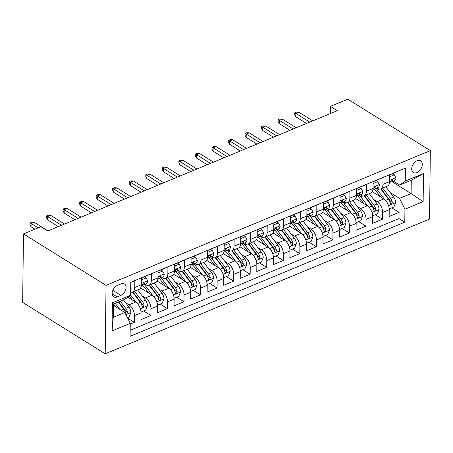 <?xml version="1.0" encoding="UTF-8"?>
<svg xmlns="http://www.w3.org/2000/svg" width="453" height="453" viewBox="0 0 453 453"><rect width="100%" height="100%" fill="white"/><g stroke="black" fill="none" stroke-linecap="round" stroke-linejoin="round"><path stroke-width="0.68" d="M417.054 160.736A6.886 4.53 121.9 0 0 412.077 166.551A6.886 4.53 121.9 0 0 413.34 172.502A6.886 4.53 121.9 0 0 416.913 172.576A6.886 4.53 121.9 0 0 421.89 166.761A6.886 4.53 121.9 0 0 420.627 160.809A6.886 4.53 121.9 0 0 417.054 160.736M105.198 353.827L429.512 219.071L430.35 150.611L106.036 285.367L105.198 353.827L22.65 302.389L23.488 233.929L106.036 285.367M399.591 170.571L389.659 174.864L389.574 181.613L382.961 184.365A8.607 4.768 67.4 0 1 380.758 188.884A8.607 4.768 67.4 0 1 377.366 188.335L376.834 188.006M382.961 184.365L383.04 177.61L373.113 181.738L373.029 188.493L366.409 191.24A8.607 4.768 67.4 0 1 364.212 195.758A8.607 4.768 67.4 0 1 360.82 195.215L360.288 194.881M366.409 191.24L366.494 184.49L356.568 188.612L356.483 195.368L349.863 198.114A8.607 4.768 67.4 0 1 347.666 202.638A8.607 4.768 67.4 0 1 344.269 202.089L343.742 201.755M349.863 198.114L349.948 191.364L340.022 195.486L339.937 202.242L333.317 204.994A8.607 4.768 67.4 0 1 331.12 209.513A8.607 4.768 67.4 0 1 327.723 208.963L327.191 208.635M333.317 204.994L333.402 198.238L323.47 202.361L323.391 209.116L316.772 211.868A8.607 4.768 67.4 0 1 314.569 216.387A8.607 4.768 67.4 0 1 311.177 215.838L310.645 215.509M316.772 211.868L316.857 205.113L306.924 209.241L306.845 215.99L300.226 218.742A8.607 4.768 67.4 0 1 298.023 223.261A8.607 4.768 67.4 0 1 294.631 222.712L294.099 222.383M300.226 218.742L300.305 211.987L290.379 216.115L290.299 222.87L283.68 225.617A8.607 4.768 67.4 0 1 281.477 230.135A8.607 4.768 67.4 0 1 278.085 229.592L277.553 229.258M283.68 225.617L283.759 218.867L273.833 222.989L273.748 229.745L267.134 232.491A8.607 4.768 67.4 0 1 264.931 237.015A8.607 4.768 67.4 0 1 261.54 236.466L261.007 236.132M267.134 232.491L267.213 225.741L257.287 229.864L257.202 236.619L250.583 239.371A8.607 4.768 67.4 0 1 248.386 243.89A8.607 4.768 67.4 0 1 244.994 243.34L244.461 243.012M250.583 239.371L250.668 232.616L240.741 236.738L240.656 243.493L234.037 246.245A8.607 4.768 67.4 0 1 231.84 250.764A8.607 4.768 67.4 0 1 228.442 250.215L227.916 249.886M234.037 246.245L234.122 239.49L224.195 243.618L224.11 250.367L217.491 253.119A8.607 4.768 67.4 0 1 215.294 257.638A8.607 4.768 67.4 0 1 211.896 257.094L211.364 256.76M217.491 253.119L217.576 246.364L207.644 250.492L207.565 257.247L200.945 259.994A8.607 4.768 67.4 0 1 198.742 264.512A8.607 4.768 67.4 0 1 195.351 263.969L194.818 263.635M200.945 259.994L201.03 253.244L191.098 257.366L191.019 264.122L184.399 266.868A8.607 4.768 67.4 0 1 182.197 271.392A8.607 4.768 67.4 0 1 178.805 270.843L178.272 270.509M184.399 266.868L184.479 260.118L174.552 264.241L174.473 270.996L167.853 273.748A8.607 4.768 67.4 0 1 165.651 278.267A8.607 4.768 67.4 0 1 162.259 277.717L161.727 277.389M167.853 273.748L167.933 266.993L158.006 271.115L157.921 277.87L151.308 280.622A8.607 4.768 67.4 0 1 149.105 285.141A8.607 4.768 67.4 0 1 145.713 284.592L145.181 284.263M151.308 280.622L151.387 273.867L141.461 277.995L141.376 284.744A8.607 4.768 67.4 0 1 139.179 289.269L132.559 292.015A8.607 4.768 67.4 0 1 130.645 292.117M130.254 324.071L134.331 322.377L127.718 318.255M127.837 297.191L135.623 302.043A8.607 4.768 67.4 0 1 141.036 312.87L140.951 319.625L150.877 315.498L143.607 310.968M140.611 287.961L152.168 295.163A8.607 4.768 -112.6 0 1 157.582 305.996L157.497 312.751L167.423 308.623L160.152 304.093M157.157 281.087L168.714 288.289A8.607 4.768 -112.6 0 1 174.128 299.122L174.043 305.871L183.975 301.749L176.698 297.219M173.703 274.212L185.26 281.415A8.607 4.768 -112.6 0 1 190.673 292.247L190.588 298.997L200.52 294.875L193.25 290.345M190.249 267.338L201.806 274.541A8.607 4.768 -112.6 0 1 207.219 285.367L207.14 292.123L217.066 288L209.796 283.465M206.794 260.464L218.352 267.666A8.607 4.768 -112.6 0 1 223.765 278.493L223.686 285.248L233.612 281.12L226.341 276.59M223.34 253.584L234.903 260.786A8.607 4.768 -112.6 0 1 240.311 271.619L240.232 278.374L250.158 274.246L242.887 269.716M239.892 246.709L251.449 253.912A8.607 4.768 -112.6 0 1 256.862 264.745L256.777 271.494L266.704 267.372L259.433 262.842M256.438 239.835L267.995 247.038A8.607 4.768 -112.6 0 1 273.408 257.87L273.323 264.62L283.25 260.498L275.979 255.968M272.983 232.961L284.541 240.164A8.607 4.768 -112.6 0 1 289.954 250.99L289.869 257.746L299.801 253.623L292.53 249.088M289.529 226.087L301.086 233.289A8.607 4.768 -112.6 0 1 306.5 244.116L306.415 250.871L316.347 246.743L309.076 242.213M306.075 219.207L317.632 226.409A8.607 4.768 -112.6 0 1 323.046 237.242L322.966 243.997L332.893 239.869L325.622 235.339M322.621 212.332L334.178 219.535A8.607 4.768 -112.6 0 1 339.591 230.367L339.512 237.117L349.439 232.995L342.168 228.465M339.167 205.458L350.73 212.661A8.607 4.768 -112.6 0 1 356.143 223.493L356.058 230.243L365.984 226.121L358.714 221.591M355.718 198.584L367.275 205.787A8.607 4.768 -112.6 0 1 372.689 216.613L372.604 223.369L382.53 219.246L375.26 214.711M23.488 233.929L40.861 226.71L47.741 230.996L337.304 110.679L330.43 106.393L330.339 113.573M117.253 296.908L120.894 295.396A6.67 4.388 121.9 0 0 125.719 289.761A6.67 4.388 121.9 0 0 124.49 283.997A6.67 4.388 121.9 0 0 121.036 283.923L117.395 285.435A6.67 4.388 121.9 0 0 112.571 291.069A6.67 4.388 121.9 0 0 113.794 296.834A6.67 4.388 121.9 0 0 117.253 296.908L112.208 293.759M399.688 185.062L405.282 181.092L405.441 168.137L130.77 282.27L130.611 295.22L125.017 299.195L113.431 304.008L113.267 317.332L124.852 312.519L130.266 323.346L130.107 336.302L404.784 222.168L404.942 209.218L399.529 198.386L411.109 193.573L411.273 180.249L399.688 185.062L393.38 181.132M405.282 181.092L423.487 173.527L423.142 201.653L404.942 209.218M130.266 323.346L112.067 330.911L112.406 302.785L130.611 295.22M373.725 199.496L377.202 201.659A8.607 4.768 67.4 0 1 382.615 212.491L382.53 219.246M372.264 191.71L383.821 198.912L377.202 201.659M357.179 206.37L360.656 208.533A8.607 4.768 67.4 0 1 366.069 219.365L365.984 226.121M340.633 213.244L344.11 215.413A8.607 4.768 67.4 0 1 349.523 226.24L349.439 232.995M324.088 220.118L327.564 222.287A8.607 4.768 67.4 0 1 332.978 233.114L332.893 239.869M307.542 226.993L311.013 229.161A8.607 4.768 67.4 0 1 316.426 239.994L316.347 246.743M290.99 233.873L294.467 236.036A8.607 4.768 67.4 0 1 299.88 246.868L299.801 253.623M274.444 240.747L277.921 242.91A8.607 4.768 67.4 0 1 283.335 253.742L283.25 260.498M257.899 247.621L261.375 249.79A8.607 4.768 67.4 0 1 266.789 260.617L266.704 267.372M241.353 254.495L244.83 256.664A8.607 4.768 67.4 0 1 250.243 267.491L250.158 274.246M224.807 261.37L228.284 263.538A8.607 4.768 67.4 0 1 233.697 274.371L233.612 281.12M208.261 268.25L211.738 270.413A8.607 4.768 67.4 0 1 217.146 281.245L217.066 288M191.71 275.124L195.186 277.287A8.607 4.768 67.4 0 1 200.6 288.119L200.52 294.875M175.164 281.998L178.641 284.167A8.607 4.768 67.4 0 1 184.054 294.994L183.975 301.749M158.618 288.872L162.095 291.041A8.607 4.768 67.4 0 1 167.508 301.868L167.423 308.623M142.072 295.747L145.549 297.915A8.607 4.768 67.4 0 1 150.962 308.748L150.877 315.498M125.526 302.627L129.003 304.79A8.607 4.768 67.4 0 1 134.416 315.622L134.331 322.377M130.181 330.265L399.002 218.567L399.082 212.366L391.805 207.836M383.821 198.912A8.607 4.768 -112.6 0 1 389.235 209.739L389.15 216.494L399.082 212.366M130.764 282.434L134.841 280.741L134.756 287.496A8.607 4.768 67.4 0 1 132.559 292.015M113.414 305.39L124.852 312.519M330.43 106.393L347.802 99.173L430.35 150.611M392.038 181.687L411.109 193.573L423.142 201.653M390.271 192.616L399.529 198.386M149.105 285.141L155.724 282.389A8.607 4.768 -112.6 0 0 157.921 277.87M165.651 278.267L172.27 275.515A8.607 4.768 -112.6 0 0 174.473 270.996M182.197 271.392L188.816 268.64A8.607 4.768 -112.6 0 0 191.019 264.122M198.742 264.512L205.362 261.766A8.607 4.768 -112.6 0 0 207.565 257.247M215.294 257.638L221.908 254.892A8.607 4.768 -112.6 0 0 224.11 250.367M231.84 250.764L238.459 248.012A8.607 4.768 -112.6 0 0 240.656 243.493M248.386 243.89L255.005 241.138A8.607 4.768 -112.6 0 0 257.202 236.619M264.931 237.015L271.551 234.263A8.607 4.768 -112.6 0 0 273.748 229.745M281.477 230.135L288.097 227.389A8.607 4.768 -112.6 0 0 290.299 222.87M298.023 223.261L304.643 220.515A8.607 4.768 -112.6 0 0 306.845 215.99M314.569 216.387L321.188 213.635A8.607 4.768 -112.6 0 0 323.391 209.116M331.12 209.513L337.734 206.761A8.607 4.768 -112.6 0 0 339.937 202.242M347.666 202.638L354.286 199.886A8.607 4.768 -112.6 0 0 356.483 195.368M364.212 195.758L370.831 193.012A8.607 4.768 -112.6 0 0 373.029 188.493M399.002 218.567L404.784 222.168M380.758 188.884L387.377 186.138A8.607 4.768 -112.6 0 0 389.574 181.613M113.431 304.008L112.406 302.785M113.267 317.332L112.067 330.911M423.487 173.527L411.273 180.249M130.707 286.953L131.16 287.791A5.702 3.16 67.4 0 1 130.674 289.79M38.137 227.842L31.11 223.459L31.07 226.794L29.949 224.66L29.972 222.814L31.11 223.459L34.088 222.225L47.995 230.888M31.07 226.794L34.909 229.184M29.972 222.814L31.631 222.123L34.088 222.225M127.435 317.689L129.156 316.975L130.855 312.587A5.702 3.16 -112.6 0 0 128.901 307.043L123.414 299.858M119.756 309.342L115.141 303.295M115.77 306.857L113.556 303.957M118.284 301.992L123.771 309.178A5.702 3.16 67.4 0 1 125.572 313.221L126.019 313.991L126.817 313.969L127.559 312.4A5.702 3.16 -112.6 0 0 125.758 308.351L120.272 301.166M118.686 301.823L124.926 309.999A2.905 1.608 67.4 0 1 125.577 311.166L127.559 312.4M141.438 279.841L146.098 277.904L147.706 280.917A5.702 3.16 67.4 0 1 146.251 283.816L143.103 285.124A5.702 3.16 -112.6 0 0 144.377 283.504L144.201 282.904L143.448 282.955L142.389 284.331A5.702 3.16 67.4 0 1 141.296 285.866M141.936 285.288L142.502 285.26A5.702 3.16 -112.6 0 0 143.103 285.124M61.563 225.254L47.656 216.585L47.616 219.915L46.5 217.785L46.523 215.934L47.656 216.585L50.634 215.351L64.541 224.014M47.616 219.915L58.335 226.596M46.523 215.934L48.177 215.249L50.634 215.351M146.098 277.904L144.326 276.8M157.984 272.961L162.644 271.03L164.252 274.042A5.702 3.16 67.4 0 1 162.797 276.942L159.654 278.25A5.702 3.16 -112.6 0 0 160.923 276.63L160.747 276.03L160 276.081L158.935 277.451A5.702 3.16 67.4 0 1 157.842 278.991M158.482 278.414L159.048 278.385A5.702 3.16 -112.6 0 0 159.654 278.25M78.114 218.374L64.201 209.711L64.162 213.04L63.046 210.911L63.069 209.06L64.201 209.711L67.18 208.471L81.093 217.14M64.162 213.04L74.881 219.722M63.069 209.06L64.722 208.374L67.18 208.471M162.644 271.03L160.877 269.926M174.53 266.087L179.19 264.15L180.798 267.162A5.702 3.16 67.4 0 1 179.343 270.067L176.2 271.375A5.702 3.16 -112.6 0 0 177.468 269.756L177.293 269.156L176.545 269.207L175.481 270.577A5.702 3.16 67.4 0 1 174.388 272.111M175.028 271.54L175.594 271.506A5.702 3.16 -112.6 0 0 176.2 271.375M94.66 211.5L80.747 202.836L80.708 206.166L79.592 204.037L79.615 202.185L80.747 202.836L83.726 201.596L97.638 210.266M80.708 206.166L91.427 212.842M79.615 202.185L81.268 201.5L83.726 201.596M179.19 264.15L177.423 263.051M191.075 259.212L195.736 257.276L197.344 260.288A5.702 3.16 67.4 0 1 195.889 263.193L192.746 264.495A5.702 3.16 -112.6 0 0 194.014 262.876L193.839 262.281L193.091 262.327L192.027 263.703A5.702 3.16 67.4 0 1 190.934 265.237M191.574 264.665L192.14 264.631A5.702 3.16 -112.6 0 0 192.746 264.495M111.206 204.626L97.299 195.962L97.253 199.292L96.138 197.163L96.161 195.311L97.299 195.962L100.277 194.722L114.184 203.386M97.253 199.292L107.973 205.968M96.161 195.311L97.814 194.62L100.277 194.722M195.736 257.276L193.969 256.177M141.013 312.049L145.702 310.095L147.401 305.707A5.702 3.16 -112.6 0 0 145.447 300.169L137.616 289.914M136.415 302.615L130.611 295.011M132.321 299.982L129.36 296.109M132.871 291.885A13.664 7.571 67.4 0 1 133.42 292.576L141.472 303.125A2.905 1.608 67.4 0 1 142.129 304.291L144.105 305.52A5.702 3.16 -112.6 0 0 142.304 301.477L134.473 291.222M132.486 292.043L140.317 302.304A5.702 3.16 67.4 0 1 142.117 306.347L142.565 307.117L143.363 307.094L144.105 305.52M157.559 305.175L162.248 303.221L163.946 298.833A5.702 3.16 -112.6 0 0 161.993 293.295L154.167 283.04M152.961 295.741L145.668 286.183A16.461 9.117 -112.6 0 0 144.348 284.609M148.867 293.108L144.835 287.831A13.664 7.571 -112.6 0 0 142.446 285.26M149.416 285.011A13.664 7.571 67.4 0 1 149.966 285.696L158.018 296.251A2.905 1.608 67.4 0 1 158.675 297.411L160.651 298.646A5.702 3.16 -112.6 0 0 158.85 294.603L151.019 284.342M149.037 285.169L156.863 295.424A5.702 3.16 67.4 0 1 158.669 299.473L159.111 300.243L159.909 300.22L160.651 298.646M174.105 298.295L178.793 296.347L180.498 291.959A5.702 3.16 -112.6 0 0 178.539 286.421L170.713 276.166M169.507 288.861L162.214 279.303A16.461 9.117 -112.6 0 0 160.894 277.734M165.413 286.234L161.381 280.956A13.664 7.571 -112.6 0 0 158.997 278.385M165.962 278.136A13.664 7.571 67.4 0 1 166.511 278.822L174.569 289.376A2.905 1.608 67.4 0 1 175.22 290.537L177.197 291.772A5.702 3.16 -112.6 0 0 175.396 287.723L167.565 277.468M165.583 278.295L173.408 288.55A5.702 3.16 67.4 0 1 175.215 292.598L175.662 293.363L176.455 293.346L177.197 291.772M190.651 291.421L195.345 289.473L197.044 285.084A5.702 3.16 -112.6 0 0 195.084 279.546L187.259 269.286M186.053 281.987L178.759 272.429A16.461 9.117 -112.6 0 0 177.446 270.854M181.959 279.359L177.927 274.076A13.664 7.571 -112.6 0 0 175.543 271.511M182.508 271.262A13.664 7.571 67.4 0 1 183.057 271.947L191.115 282.496A2.905 1.608 67.4 0 1 191.766 283.663L193.748 284.897A5.702 3.16 -112.6 0 0 191.942 280.849L184.116 270.594M182.129 271.421L189.96 281.675A5.702 3.16 67.4 0 1 191.761 285.718L192.208 286.489L193.001 286.466L193.748 284.897M207.621 252.338L212.281 250.401L213.89 253.414A5.702 3.16 67.4 0 1 212.434 256.319L209.292 257.621A5.702 3.16 -112.6 0 0 210.56 256.002L210.39 255.401L209.637 255.452L208.578 256.828A5.702 3.16 67.4 0 1 207.48 258.363M208.12 257.785L208.686 257.757A5.702 3.16 -112.6 0 0 209.292 257.621M127.752 197.751L113.845 189.082L113.805 192.412L112.684 190.283L112.706 188.437L113.845 189.082L116.823 187.848L130.73 196.511M113.805 192.412L124.518 199.094M112.706 188.437L114.36 187.746L116.823 187.848M212.281 250.401L210.515 249.297M207.197 284.546L211.891 282.598L213.59 278.21A5.702 3.16 -112.6 0 0 211.636 272.666L203.805 262.412M202.604 275.113L195.305 265.554A16.461 9.117 -112.6 0 0 193.992 263.98M198.505 272.48L194.479 267.202A13.664 7.571 -112.6 0 0 192.089 264.637M199.06 264.388A13.664 7.571 67.4 0 1 199.603 265.073L207.661 275.622A2.905 1.608 67.4 0 1 208.312 276.789L210.294 278.023A5.702 3.16 -112.6 0 0 208.488 273.974L200.662 263.72M198.674 264.541L206.506 274.801A5.702 3.16 67.4 0 1 208.306 278.844L208.754 279.614L209.552 279.592L210.294 278.023M224.173 245.464L228.827 243.527L230.441 246.54A5.702 3.16 67.4 0 1 228.98 249.439L225.837 250.747A5.702 3.16 -112.6 0 0 227.106 249.127L226.936 248.527L226.183 248.578L225.124 249.954A5.702 3.16 67.4 0 1 224.025 251.489M224.671 250.911L225.232 250.883A5.702 3.16 -112.6 0 0 225.837 250.747M144.297 190.877L130.39 182.208L130.351 185.537L129.23 183.408L129.252 181.557L130.39 182.208L133.369 180.974L147.276 189.637M130.351 185.537L141.07 192.219M129.252 181.557L130.911 180.872L133.369 180.974M228.827 243.527L227.061 242.423M223.742 277.672L228.437 275.718L230.135 271.33A5.702 3.16 -112.6 0 0 228.182 265.792L220.351 255.537M219.15 268.238L211.851 258.68A16.461 9.117 -112.6 0 0 210.537 257.106M215.05 265.605L211.024 260.328A13.664 7.571 -112.6 0 0 208.635 257.763M215.605 257.508A13.664 7.571 67.4 0 1 216.155 258.199L224.207 268.748A2.905 1.608 67.4 0 1 224.858 269.914L226.84 271.143A5.702 3.16 -112.6 0 0 225.039 267.1L217.208 256.845M215.22 257.666L223.052 267.927A5.702 3.16 67.4 0 1 224.852 271.97L225.3 272.74L226.098 272.717L226.84 271.143M240.719 238.584L245.379 236.653L246.987 239.665A5.702 3.16 67.4 0 1 245.532 242.565L242.383 243.873A5.702 3.16 -112.6 0 0 243.657 242.253L243.482 241.653L242.729 241.704L241.67 243.074A5.702 3.16 67.4 0 1 240.577 244.614M241.217 244.037L241.783 244.008A5.702 3.16 -112.6 0 0 242.383 243.873M160.843 183.997L146.936 175.334L146.897 178.663L145.781 176.534L145.798 174.682L146.936 175.334L149.915 174.094L163.822 182.763M146.897 178.663L157.616 185.345M145.798 174.682L147.457 173.997L149.915 174.094M245.379 236.653L243.606 235.549M240.288 270.798L244.982 268.844L246.681 264.456A5.702 3.16 -112.6 0 0 244.728 258.918L236.896 248.663M235.696 261.364L228.397 251.806A16.461 9.117 -112.6 0 0 227.083 250.232M231.596 258.731L227.57 253.454A13.664 7.571 -112.6 0 0 225.181 250.883M232.151 250.634A13.664 7.571 67.4 0 1 232.7 251.319L240.753 261.874A2.905 1.608 67.4 0 1 241.404 263.034L243.386 264.269A5.702 3.16 -112.6 0 0 241.585 260.226L233.754 249.965M231.766 250.792L239.597 261.047A5.702 3.16 67.4 0 1 241.398 265.096L241.845 265.866L242.644 265.843L243.386 264.269M257.264 231.71L261.925 229.773L263.533 232.785A5.702 3.16 67.4 0 1 262.077 235.69L258.935 236.998A5.702 3.16 -112.6 0 0 260.203 235.373L260.028 234.779L259.275 234.83L258.216 236.2A5.702 3.16 67.4 0 1 257.123 237.734M257.763 237.162L258.329 237.129A5.702 3.16 -112.6 0 0 258.935 236.998M177.389 177.123L163.482 168.459L163.442 171.789L162.327 169.66L162.35 167.808L163.482 168.459L166.461 167.219L180.368 175.889M163.442 171.789L174.162 178.465M162.35 167.808L164.003 167.123L166.461 167.219M261.925 229.773L260.152 228.674M256.84 263.918L261.528 261.97L263.227 257.581A5.702 3.16 -112.6 0 0 261.273 252.044L253.442 241.789M252.242 254.484L244.948 244.926A16.461 9.117 -112.6 0 0 243.629 243.357M248.148 251.857L244.116 246.579A13.664 7.571 -112.6 0 0 241.726 244.008M248.697 243.759A13.664 7.571 67.4 0 1 249.246 244.444L257.298 254.999A2.905 1.608 67.4 0 1 257.955 256.16L259.931 257.395A5.702 3.16 -112.6 0 0 258.131 253.346L250.299 243.091M248.312 243.918L256.143 254.173A5.702 3.16 67.4 0 1 257.95 258.221L258.391 258.986L259.19 258.969L259.931 257.395M273.81 224.835L278.47 222.899L280.079 225.911A5.702 3.16 67.4 0 1 278.623 228.816L275.481 230.118A5.702 3.16 -112.6 0 0 276.749 228.499L276.573 227.904L275.826 227.95L274.761 229.326A5.702 3.16 67.4 0 1 273.669 230.86M274.308 230.288L274.875 230.254A5.702 3.16 -112.6 0 0 275.481 230.118M193.941 170.249L180.028 161.585L179.988 164.915L178.873 162.786L178.895 160.934L180.028 161.585L183.006 160.345L196.919 169.009M179.988 164.915L190.707 171.591M178.895 160.934L180.549 160.243L183.006 160.345M278.47 222.899L276.704 221.8M273.386 257.044L278.074 255.096L279.773 250.707A5.702 3.16 -112.6 0 0 277.819 245.169L269.994 234.909M268.788 247.61L261.494 238.052A16.461 9.117 -112.6 0 0 260.175 236.477M264.694 244.982L260.662 239.699A13.664 7.571 -112.6 0 0 258.272 237.134M265.243 236.885A13.664 7.571 67.4 0 1 265.792 237.57L273.844 248.119A2.905 1.608 67.4 0 1 274.501 249.286L276.477 250.52A5.702 3.16 -112.6 0 0 274.677 246.472L266.845 236.217M264.863 237.044L272.689 247.298A5.702 3.16 67.4 0 1 274.495 251.341L274.943 252.111L275.735 252.089L276.477 250.52M290.356 217.961L295.016 216.024L296.624 219.037A5.702 3.16 67.4 0 1 295.169 221.942L292.026 223.244A5.702 3.16 -112.6 0 0 293.295 221.625L293.119 221.024L292.372 221.075L291.307 222.451A5.702 3.16 67.4 0 1 290.214 223.986M290.854 223.408L291.421 223.38A5.702 3.16 -112.6 0 0 292.026 223.244M210.486 163.374L196.579 154.705L196.534 158.035L195.419 155.906L195.441 154.06L196.579 154.705L199.558 153.471L213.465 162.134M196.534 158.035L207.253 164.716M195.441 154.06L197.095 153.369L199.558 153.471M295.016 216.024L293.25 214.92M289.931 250.169L294.626 248.221L296.324 243.833A5.702 3.16 -112.6 0 0 294.365 238.289L286.539 228.035M285.333 240.736L278.04 231.177A16.461 9.117 -112.6 0 0 276.721 229.603M281.239 238.102L277.208 232.825A13.664 7.571 -112.6 0 0 274.824 230.26M281.789 230.011A13.664 7.571 67.4 0 1 282.338 230.696L290.396 241.245A2.905 1.608 67.4 0 1 291.047 242.412L293.023 243.646A5.702 3.16 -112.6 0 0 291.222 239.597L283.397 229.343M281.409 230.164L289.235 240.424A5.702 3.16 67.4 0 1 291.041 244.467L291.489 245.237L292.281 245.215L293.023 243.646M306.902 211.087L311.562 209.15L313.17 212.163A5.702 3.16 67.4 0 1 311.715 215.062L308.572 216.37A5.702 3.16 -112.6 0 0 309.841 214.75L309.671 214.15L308.918 214.201L307.853 215.577A5.702 3.16 67.4 0 1 306.76 217.112M307.4 216.534L307.966 216.506A5.702 3.16 -112.6 0 0 308.572 216.37M227.032 156.5L213.125 147.831L213.08 151.16L211.964 149.031L211.987 147.18L213.125 147.831L216.104 146.596L230.011 155.26M213.08 151.16L223.799 157.842M211.987 147.18L213.64 146.495L216.104 146.596M311.562 209.15L309.795 208.046M306.477 243.295L311.171 241.341L312.87 236.953A5.702 3.16 -112.6 0 0 310.911 231.415L303.085 221.16M301.879 233.861L294.586 224.303A16.461 9.117 -112.6 0 0 293.272 222.729M297.785 231.228L293.754 225.951A13.664 7.571 -112.6 0 0 291.37 223.386M298.334 223.131A13.664 7.571 67.4 0 1 298.884 223.822L306.941 234.371A2.905 1.608 67.4 0 1 307.593 235.537L309.575 236.766A5.702 3.16 -112.6 0 0 307.768 232.723L299.943 222.468M297.955 223.289L305.786 233.55A5.702 3.16 67.4 0 1 307.587 237.593L308.034 238.363L308.833 238.34L309.575 236.766M323.448 204.207L328.108 202.276L329.716 205.288A5.702 3.16 67.4 0 1 328.261 208.187L325.118 209.496A5.702 3.16 -112.6 0 0 326.387 207.876L326.217 207.276L325.464 207.327L324.405 208.697A5.702 3.16 67.4 0 1 323.306 210.237M323.946 209.66L324.512 209.631A5.702 3.16 -112.6 0 0 325.118 209.496M243.578 149.62L229.671 140.957L229.631 144.286L228.51 142.157L228.533 140.305L229.671 140.957L232.649 139.717L246.557 148.386M229.631 144.286L240.345 150.968M228.533 140.305L230.186 139.62L232.649 139.717M328.108 202.276L326.341 201.172M323.023 236.421L327.717 234.467L329.416 230.079A5.702 3.16 -112.6 0 0 327.462 224.541L319.631 214.286M318.431 226.987L311.132 217.429A16.461 9.117 -112.6 0 0 309.818 215.855M314.331 224.354L310.305 219.076A13.664 7.571 -112.6 0 0 307.915 216.506M314.886 216.257A13.664 7.571 67.4 0 1 315.43 216.942L323.487 227.497A2.905 1.608 67.4 0 1 324.138 228.657L326.12 229.892A5.702 3.16 -112.6 0 0 324.314 225.849L316.488 215.588M314.501 216.415L322.332 226.67A5.702 3.16 67.4 0 1 324.133 230.719L324.58 231.489L325.379 231.466L326.12 229.892M339.999 197.332L344.654 195.396L346.268 198.408A5.702 3.16 67.4 0 1 344.807 201.313L341.664 202.621A5.702 3.16 -112.6 0 0 342.932 200.996L342.762 200.402L342.009 200.453L340.95 201.823A5.702 3.16 67.4 0 1 339.858 203.357M340.497 202.785L341.064 202.751A5.702 3.16 -112.6 0 0 341.664 202.621M260.124 142.746L246.217 134.082L246.177 137.412L245.056 135.283L245.079 133.431L246.217 134.082L249.195 132.842L263.102 141.512M246.177 137.412L256.896 144.088M245.079 133.431L246.738 132.746L249.195 132.842M344.654 195.396L342.887 194.297M339.569 229.541L344.263 227.593L345.962 223.204A5.702 3.16 -112.6 0 0 344.008 217.666L336.177 207.412M334.977 220.107L327.678 210.549A16.461 9.117 -112.6 0 0 326.364 208.98M330.877 217.48L326.851 212.202A13.664 7.571 -112.6 0 0 324.461 209.631M331.432 209.382A13.664 7.571 67.4 0 1 331.981 210.067L340.033 220.622A2.905 1.608 67.4 0 1 340.684 221.783L342.666 223.018A5.702 3.16 -112.6 0 0 340.866 218.969L333.034 208.714M331.047 209.541L338.878 219.796A5.702 3.16 67.4 0 1 340.679 223.844L341.126 224.609L341.924 224.592L342.666 223.018M356.545 190.458L361.205 188.522L362.813 191.534A5.702 3.16 67.4 0 1 361.358 194.439L358.21 195.741A5.702 3.16 -112.6 0 0 359.484 194.122L359.308 193.527L358.555 193.573L357.496 194.949A5.702 3.16 67.4 0 1 356.403 196.483M357.043 195.906L357.61 195.877A5.702 3.16 -112.6 0 0 358.21 195.741M276.67 135.872L262.763 127.208L262.723 130.538L261.608 128.409L261.63 126.557L262.763 127.208L265.741 125.968L279.648 134.632M262.723 130.538L273.442 137.214M261.63 126.557L263.284 125.866L265.741 125.968M361.205 188.522L359.433 187.423M356.12 222.666L360.809 220.719L362.508 216.33A5.702 3.16 -112.6 0 0 360.554 210.792L352.723 200.532M351.522 213.233L344.223 203.674A16.461 9.117 -112.6 0 0 342.91 202.1M347.423 210.605L343.397 205.322A13.664 7.571 -112.6 0 0 341.007 202.757M347.978 202.508A13.664 7.571 67.4 0 1 348.527 203.193L356.579 213.742A2.905 1.608 67.4 0 1 357.23 214.909L359.212 216.143A5.702 3.16 -112.6 0 0 357.411 212.095L349.58 201.84M347.593 202.667L355.424 212.921A5.702 3.16 67.4 0 1 357.224 216.964L357.672 217.734L358.47 217.712L359.212 216.143M373.091 183.584L377.751 181.647L379.359 184.66A5.702 3.16 67.4 0 1 377.904 187.565L374.761 188.867A5.702 3.16 -112.6 0 0 376.03 187.248L375.854 186.647L375.101 186.698L374.042 188.074A5.702 3.16 67.4 0 1 372.949 189.609M373.589 189.031L374.155 189.003A5.702 3.16 -112.6 0 0 374.761 188.867M293.216 128.997L279.308 120.328L279.269 123.658L278.153 121.529L278.176 119.683L279.308 120.328L282.287 119.094L296.194 127.757M279.269 123.658L289.988 130.339M278.176 119.683L279.829 118.992L282.287 119.094M377.751 181.647L375.984 180.543M372.666 215.792L377.355 213.844L379.053 209.456A5.702 3.16 -112.6 0 0 377.1 203.912L369.274 193.657M368.068 206.358L360.775 196.8A16.461 9.117 -112.6 0 0 359.455 195.226M363.974 203.725L359.942 198.448A13.664 7.571 -112.6 0 0 357.553 195.883M364.523 195.634A13.664 7.571 67.4 0 1 365.073 196.319L373.125 206.868A2.905 1.608 67.4 0 1 373.782 208.035L375.758 209.269A5.702 3.16 -112.6 0 0 373.957 205.22L366.126 194.966M364.144 195.787L371.97 206.047A5.702 3.16 67.4 0 1 373.776 210.09L374.218 210.86L375.016 210.838L375.758 209.269M389.637 176.71L394.297 174.773L395.905 177.786A5.702 3.16 67.4 0 1 394.45 180.685L391.307 181.993A5.702 3.16 -112.6 0 0 392.575 180.373L392.4 179.773L391.652 179.824L390.588 181.2A5.702 3.16 67.4 0 1 389.495 182.735M390.135 182.157L390.701 182.129A5.702 3.16 -112.6 0 0 391.307 181.993M309.767 122.123L295.854 113.454L295.815 116.783L294.699 114.654L294.722 112.803L295.854 113.454L298.833 112.219L312.746 120.883M295.815 116.783L306.534 123.465M294.722 112.803L296.375 112.118L298.833 112.219M394.297 174.773L392.53 173.669M389.212 208.918L393.9 206.964L395.605 202.576A5.702 3.16 -112.6 0 0 393.646 197.038L385.82 186.783M384.614 199.484L377.321 189.926A16.461 9.117 -112.6 0 0 376.001 188.352M380.52 196.851L376.488 191.574A13.664 7.571 -112.6 0 0 374.104 189.009M381.069 188.754A13.664 7.571 67.4 0 1 381.619 189.445L389.676 199.994A2.905 1.608 67.4 0 1 390.327 201.16L392.304 202.389A5.702 3.16 -112.6 0 0 390.503 198.346L382.672 188.091M380.69 188.912L388.515 199.173A5.702 3.16 67.4 0 1 390.322 203.216L390.769 203.986L391.562 203.963L392.304 202.389M367.275 205.787L360.656 208.533M350.73 212.661L344.11 215.413M334.178 219.535L327.564 222.287M317.632 226.409L311.013 229.161M301.086 233.289L294.467 236.036M284.541 240.164L277.921 242.91M267.995 247.038L261.375 249.79M251.449 253.912L244.83 256.664M234.903 260.786L228.284 263.538M218.352 267.666L211.738 270.413M201.806 274.541L195.186 277.287M185.26 281.415L178.641 284.167M168.714 288.289L162.095 291.041M152.168 295.163L145.549 297.915M135.623 302.043L129.003 304.79M141.036 312.87L134.416 315.622M389.235 209.739L382.615 212.491M372.689 216.613L366.069 219.365M356.143 223.493L349.523 226.24M339.591 230.367L332.978 233.114M323.046 237.242L316.426 239.994M306.5 244.116L299.88 246.868M289.954 250.99L283.335 253.742M273.408 257.87L266.789 260.617M256.862 264.745L250.243 267.491M240.311 271.619L233.697 274.371M223.765 278.493L217.146 281.245M207.219 285.367L200.6 288.119M190.673 292.247L184.054 294.994M174.128 299.122L167.508 301.868M157.582 305.996L150.962 308.748M141.376 284.744L134.756 287.496M112.825 290.367L120.894 295.396M131.121 287.717L130.696 287.893M125.951 314.716L130.815 312.695M125.758 308.351L128.901 307.043M121.206 310.243L123.771 309.178M147.667 280.843L141.393 283.448M143.476 282.944L144.377 283.504M164.213 273.963L157.938 276.573M160.022 276.07L160.923 276.63M180.758 267.089L174.484 269.694M176.568 269.19L177.468 269.756M197.304 260.215L191.03 262.819M193.114 262.315L194.014 262.876M140.351 308.731L147.361 305.82M130.645 292.423L131.16 292.208M142.304 301.477L145.447 300.169M137.372 303.527L140.317 302.304M156.897 301.857L163.907 298.946M145.668 286.183L147.706 285.333M158.85 294.603L161.993 293.295M153.918 296.647L156.863 295.424M173.442 294.982L180.453 292.066M162.214 279.303L164.252 278.459M175.396 287.723L178.539 286.421M170.47 289.773L173.408 288.55M189.988 288.108L196.998 285.192M178.759 272.429L180.804 271.579M191.942 280.849L195.084 279.546M187.015 282.899L189.96 281.675M213.85 253.34L207.582 255.945M209.66 255.441L210.56 256.002M206.534 281.234L213.544 278.318M195.305 265.554L197.349 264.705M208.488 273.974L211.636 272.666M203.561 276.024L206.506 274.801M230.401 246.466L224.127 249.071M226.206 248.567L227.106 249.127M223.08 274.354L230.096 271.443M211.851 258.68L213.895 257.831M225.039 267.1L228.182 265.792M220.107 269.15L223.052 267.927M246.947 239.586L240.673 242.196M242.757 241.692L243.657 242.253M239.631 267.48L246.642 264.569M228.397 251.806L230.441 250.956M241.585 260.226L244.728 258.918M236.653 262.27L239.597 261.047M263.493 232.712L257.219 235.317M259.303 234.813L260.203 235.373M256.177 260.605L263.187 257.689M244.948 244.926L246.987 244.082M258.131 253.346L261.273 252.044M253.199 255.396L256.143 254.173M280.039 225.837L273.765 228.442M275.849 227.938L276.749 228.499M272.723 253.731L279.733 250.815M261.494 238.052L263.533 237.202M274.677 246.472L277.819 245.169M269.75 248.521L272.689 247.298M296.585 218.963L290.311 221.568M292.395 221.064L293.295 221.625M289.269 246.857L296.279 243.941M278.04 231.177L280.079 230.328M291.222 239.597L294.365 238.289M286.296 241.647L289.235 240.424M313.131 212.089L306.862 214.694M308.94 214.19L309.841 214.75M305.815 239.977L312.825 237.066M294.586 224.303L296.63 223.454M307.768 232.723L310.911 231.415M302.842 234.767L305.786 233.55M329.676 205.209L323.408 207.819M325.486 207.315L326.387 207.876M322.36 233.102L329.376 230.192M311.132 217.429L313.176 216.579M324.314 225.849L327.462 224.541M319.388 227.893L322.332 226.67M346.228 198.335L339.954 200.939M342.032 200.436L342.932 200.996M338.906 226.228L345.922 223.312M327.678 210.549L329.722 209.705M340.866 218.969L344.008 217.666M335.933 221.019L338.878 219.796M362.774 191.46L356.5 194.065M358.583 193.561L359.484 194.122M355.458 219.354L362.468 216.438M344.223 203.674L346.268 202.825M357.411 212.095L360.554 210.792M352.479 214.144L355.424 212.921M379.32 184.586L373.046 187.191M375.129 186.687L376.03 187.248M372.004 212.48L379.014 209.563M360.775 196.8L362.813 195.951M373.957 205.22L377.1 203.912M369.025 207.27L371.97 206.047M395.865 177.712L389.591 180.317M391.675 179.813L392.575 180.373M388.549 205.6L395.56 202.689M377.321 189.926L379.359 189.077M390.503 198.346L393.646 197.038M385.577 200.39L388.515 199.173"/></g></svg>
